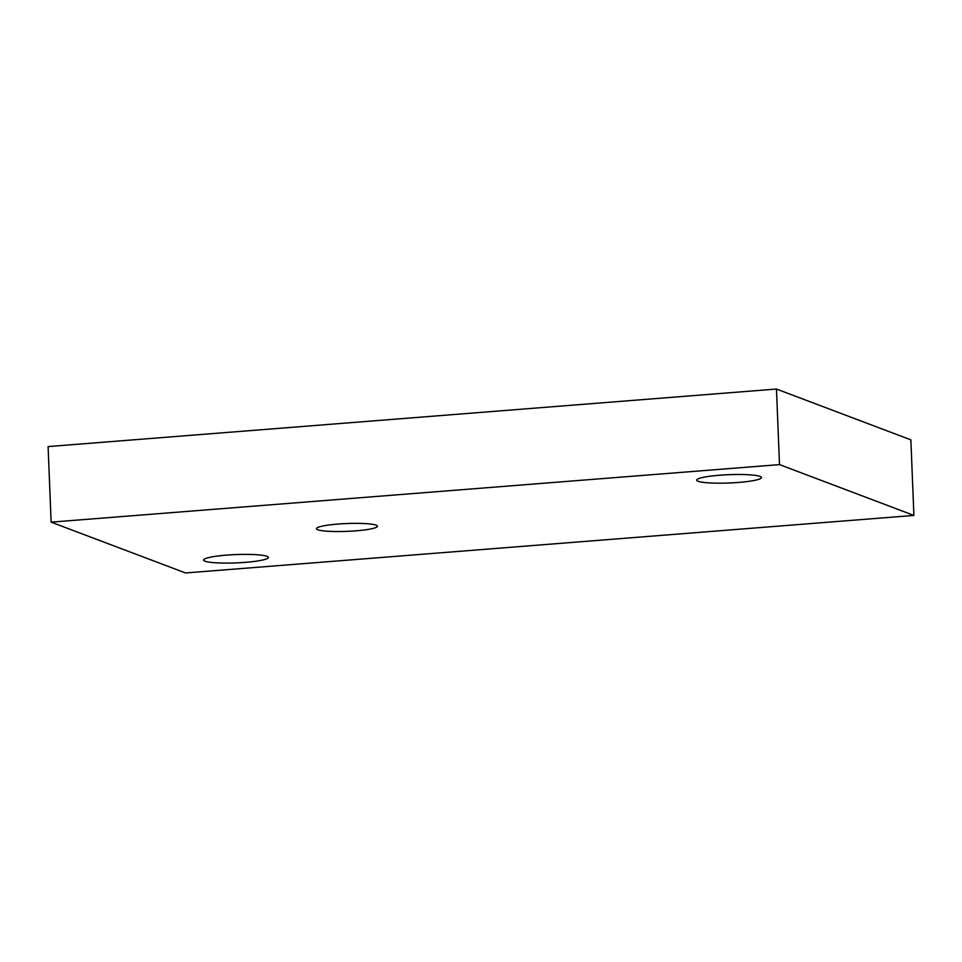 <?xml version="1.0" encoding="UTF-8"?>
<svg xmlns="http://www.w3.org/2000/svg" width="962" height="962" viewBox="0 0 962 962"><rect width="100%" height="100%" fill="white"/><g stroke="black" fill="none" stroke-linecap="round" stroke-linejoin="round"><path stroke-width="1.44" d="M719.552 475.24A32.407 4.161 177.7 0 0 696.68 480.134A32.407 4.161 177.7 0 0 738.588 482.431A32.407 4.161 177.7 0 0 761.459 477.537A32.407 4.161 177.7 0 0 719.552 475.24M355.892 530.832A30.507 3.908 177.7 0 0 377.417 526.226A30.507 3.908 177.7 0 0 337.975 524.062A30.507 3.908 177.7 0 0 316.45 528.679A30.507 3.908 177.7 0 0 355.892 530.832M245.49 562.337A32.407 4.161 177.7 0 0 268.35 557.443A32.407 4.161 177.7 0 0 226.443 555.134A32.407 4.161 177.7 0 0 203.583 560.04A32.407 4.161 177.7 0 0 245.49 562.337M185.534 572.955L51.13 522.15L779.509 464.61L913.9 515.428L185.534 572.955M51.13 522.15L48.1 446.572L776.466 389.045L910.87 439.85L913.9 515.428M776.466 389.045L779.509 464.61"/></g></svg>
